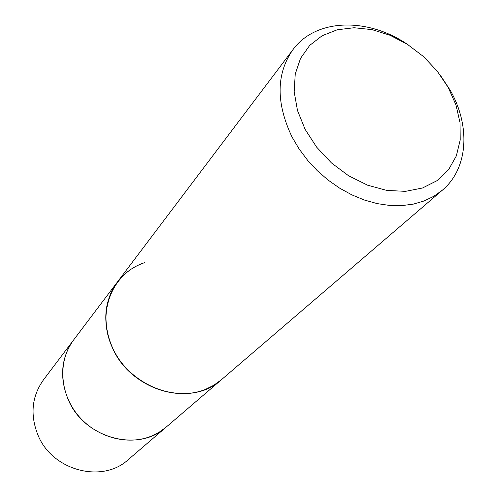 <?xml version="1.0" encoding="UTF-8"?>
<svg xmlns="http://www.w3.org/2000/svg" width="497" height="497" viewBox="0 0 497 497"><rect width="100%" height="100%" fill="white"/><g stroke="black" fill="none" stroke-linecap="round" stroke-linejoin="round"><path stroke-width="0.75" d="M205.323 389.443L213.778 385.256L221.32 379.807L166.16 427.128C138.669 452.873 84.285 438.447 68.269 399.768C59.28 377.695 61.038 357.797 73.531 340.066L43.432 379.907C31.727 396.494 29.926 414.945 38.033 435.266C52.452 470.852 102.475 483.705 128.263 459.632L166.16 427.128L159.233 432.154L151.51 436.062C127.412 446.07 95.492 437.124 77.476 414.697C59.348 392.35 58.043 360.337 73.531 340.066L117.342 282.085C124.449 272.853 133.581 266.361 144.745 262.615C112.229 272.89 95.983 312.725 112.477 347.869C128.487 383.199 173.161 402.763 205.323 389.443C178.908 400.135 143.322 389.716 122.945 364.556C102.438 339.488 100.512 304.071 117.342 282.085L292.95 49.657C316.117 18.06 368.314 17.308 408.174 44.842M440.087 74.836L450.35 90.473C470.597 126.157 468.292 168.384 442.423 190.134L433.869 196.259L424.146 200.95L413.417 204.099L401.874 205.621L389.716 205.46L377.18 203.608L364.494 200.067L351.919 194.905L339.706 188.201L328.088 180.082L317.316 170.713L307.593 160.276L299.126 148.982L292.068 137.06C275.841 102.842 276.133 73.705 292.95 49.657M442.423 190.134L221.32 379.807C191.556 407.838 130.904 391.002 112.477 347.869C102.158 323.286 103.774 301.356 117.342 282.085M448.219 87.466L455.973 104.954L460.048 122.753L460.197 140.036L456.321 155.977L448.524 169.763L437.08 180.647L422.5 188.003L405.453 191.351L386.809 190.419L367.556 185.182L348.745 175.863L331.443 162.941L316.62 147.131L305.096 129.319L297.492 110.52L294.174 91.771L295.237 74.078L300.536 58.366L309.699 45.389L322.162 35.728L337.233 29.783L354.125 27.745L372.017 29.627L390.058 35.275L407.441 44.37L423.382 56.484L437.186 71.065L448.219 87.466"/></g></svg>
